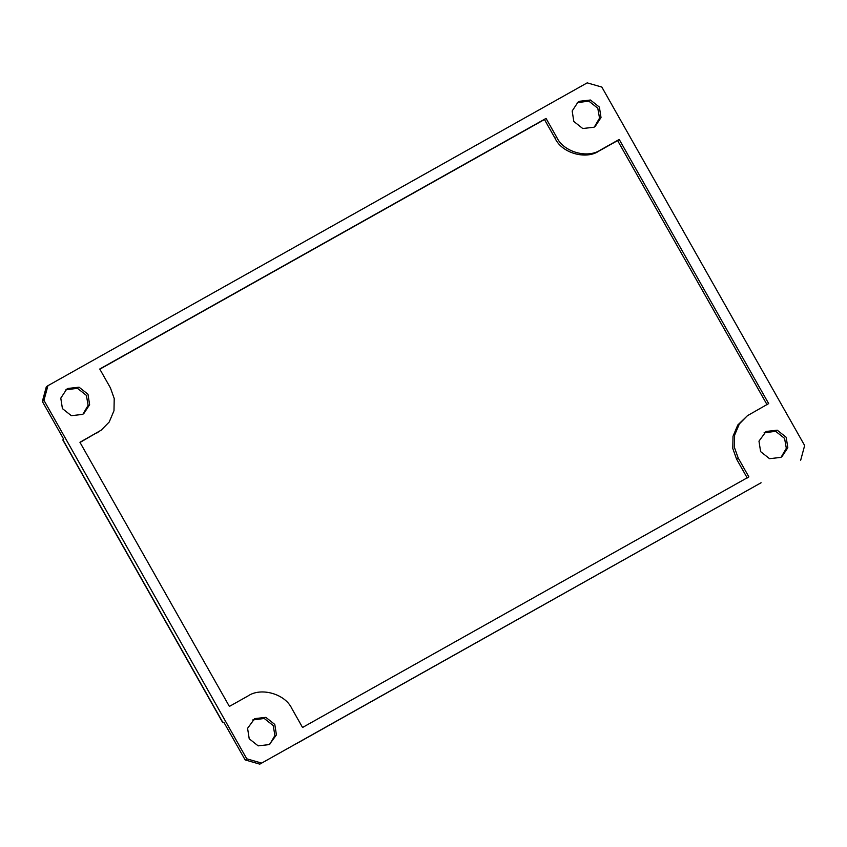 <?xml version="1.0" encoding="UTF-8"?>
<svg xmlns="http://www.w3.org/2000/svg" width="847" height="847" viewBox="0 0 847 847"><rect width="100%" height="100%" fill="white"/><g stroke="black" fill="none" stroke-linecap="round" stroke-linejoin="round"><path stroke-width="1.27" d="M800.69 460.186L804.65 445.533L601.836 87.072L587.204 82.858L47.919 385.692L46.31 386.814L42.35 401.467L63.694 439.201L62.847 440.027L222.782 722.724L223.809 722.195L245.164 759.928L259.796 764.142L761.029 482.801M259.796 764.142L295.984 743.814M42.35 401.467L43.949 400.345L246.763 758.806L245.164 759.928M261.395 763.02L246.763 758.806M43.949 400.345L47.919 385.692M786.185 437.264L787.826 447.724L781.95 456.649L780.733 457.412L769.552 458.682L760.617 451.62L758.976 441.149L766.059 431.472L777.25 430.191L786.185 437.264M599.39 107.093L601.021 117.564L595.155 126.478L593.938 127.241L582.747 128.522L573.811 121.449L572.18 110.978L578.046 102.064L579.263 101.301L590.454 100.02L599.39 107.093M62.424 408.614L60.783 398.154L66.648 389.228L67.866 388.466L79.057 387.195L87.993 394.257L89.623 404.728L83.758 413.643L82.54 414.405L71.349 415.686L62.424 408.614M249.219 738.785L247.578 728.314L254.661 718.637L265.852 717.356L274.788 724.429L276.429 734.889L269.346 744.577L258.155 745.858L249.219 738.785M229.378 706.419L79.936 442.282L101.174 430.181L109.221 421.997L113.985 410.721L114.218 398.535L110.417 387.884L99.745 369.017L546.05 118.4L556.723 137.267C563.403 151.962 587.543 158.918 600.629 149.898L619.231 139.459L768.663 403.596L747.425 415.697L739.378 423.881L734.614 435.157L734.391 447.343L738.192 457.994L748.864 476.861L302.548 727.478L291.876 708.611C285.206 693.915 261.056 686.959 247.97 695.98L229.378 706.419M781.125 457.179L786.323 448.307L784.576 438.386L775.651 431.314L764.068 432.817M269.738 744.344L274.926 735.482L273.189 725.551L264.253 718.478L252.671 719.982M80.031 442.452L101.174 430.181M82.932 414.183L88.13 405.311L86.383 395.38L77.448 388.318L65.875 389.821M747.425 415.697L737.779 425.003L733.015 436.279L732.782 448.465L736.583 459.116L747.255 477.983M619.231 139.459L617.622 140.581L767.064 404.718M617.622 140.581L599.03 151.02C585.944 160.041 561.794 153.085 555.124 138.389L544.452 119.522L99.84 369.186M546.05 118.4L544.452 119.522M594.329 127.018L599.528 118.146L597.781 108.215L588.845 101.142L577.262 102.656M222.983 722.777L223.862 722.279L223.015 722.756L62.9 439.762M761.093 482.758L296.143 743.73M98.538 431.843L96.929 432.965M738.192 457.994L736.583 459.116M600.629 149.898L599.03 151.02M556.723 137.267L555.124 138.389M761.061 482.779L296.154 743.835"/></g></svg>
